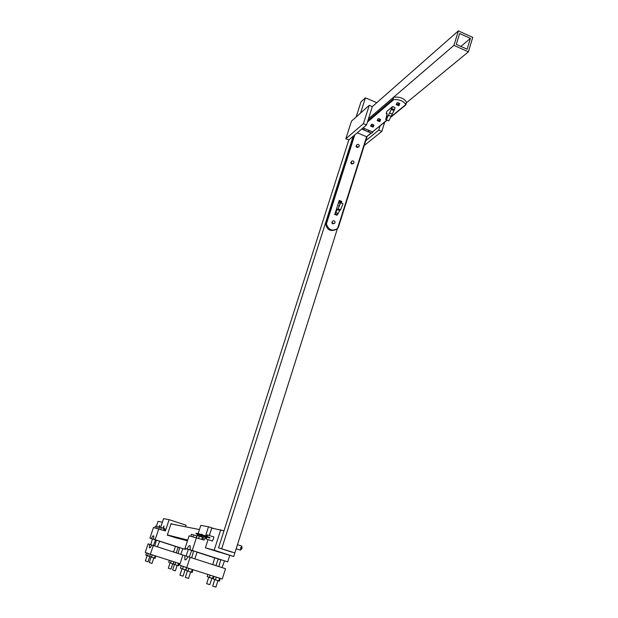 <?xml version="1.0" encoding="UTF-8"?>
<svg xmlns="http://www.w3.org/2000/svg" width="618" height="618" viewBox="0 0 618 618"><rect width="100%" height="100%" fill="white"/><g stroke="black" fill="none" stroke-linecap="round" stroke-linejoin="round"><path stroke-width="0.93" d="M158.726 527.2L159.73 525.416L159.344 527.401M222.897 534.215L218.556 547.826L231.565 552.052L218.556 547.826L222.897 534.215M162.387 522.21L158.053 521.353L156.362 526.451M187.463 540.796L174.407 537.459M199.452 529.564L170.977 523.909M187.702 540.055L167.354 534.925M219.251 552.214L214.886 550.808L219.251 552.214M212.074 540.912L213.465 539.058L213.789 536.795L213.403 536.833M337.405 228.66L234.871 552.901L218.556 547.826L234.871 552.901L233.728 556.517L205.4 547.849L208.057 539.599M209.371 535.512L211.75 528.104L223.986 530.823M233.728 556.517L214.199 550.182L220.734 529.757M205.4 547.849L214.199 550.182M230.344 551.635L220.58 548.46L230.398 551.472M376.779 102.696L365.416 97.829L360.958 101.908L356.146 116.987M221.715 548.63L353.156 136.277L325.508 223.036L326.165 222.588L353.851 135.69M360.564 113.063L365.416 97.829M218.556 547.826L348.807 139.969L366.513 124.952L372.322 106.62L458.363 30.9L453.952 45.377L468.39 51.835L472.755 37.381L458.363 30.9M338.71 206.049L339.699 204.597L338.71 206.049M367.007 136.732L338.332 227.501L337.598 228.475C332.414 231.58 328.676 230.089 326.381 224.002L326.165 222.588M357.258 132.8L366.613 136.732L371.132 133.024L361.684 129.046M334.446 214.276L336.841 215.234L337.343 214.894L334.948 213.928L337.289 209.487L338.139 208.899L340.603 202.766L338.919 203.083L339.236 200.441L334.948 213.928M336.184 229.517C330.236 231.928 326.675 229.772 325.508 223.036M335.597 212.731L337.992 213.697L339.684 210.452L340.541 209.865L343.005 203.731L342.557 203.554M337.992 213.697L337.343 214.894M341.63 201.398L341.661 202.125L339.274 201.159M341.391 203.083L341.661 202.125M371.48 133.063L366.613 136.732L337.598 228.475M363.461 129.772L364.504 128.529M363.662 129.765L368.15 131.657L369.247 130.522M386.984 117.69L388.011 115.242L386.984 117.69M386.358 119.699L392.592 106.535L386.914 111.302L386.242 113.596L387.107 113.473L385.74 119.56L386.358 119.699M386.258 119.776L388.861 120.765L394.469 109.618L395.103 107.609L392.592 106.535M391.14 116.617L405.779 104.612C403.832 101.228 399.869 99.521 393.89 99.49L367.424 122.078M363.029 127.903L372.507 131.897L386.938 120.062M367.841 120.757L392.963 99.259L393.604 97.219L368.452 118.826L453.952 45.377M387.208 120.178L372.507 131.897M405.779 104.612L406.582 102.364C404.373 98.355 400.047 96.647 393.604 97.219M392.963 99.259L393.89 99.49M361.769 128.969L363.623 129.687L364.411 128.482M369.34 130.568L368.289 131.804M373.009 131.819L371.789 133.187L368.498 131.804M240.688 548.166L240.495 547.656L240.441 548.135M209.147 537.652L210.035 537.938L209.386 537.359M405.4 103.662L468.39 51.835M456.308 44.372L459.622 33.519L470.414 38.378L467.138 49.216L456.308 44.372M460.897 46.427L470.414 38.378M372.322 106.62L369.263 105.315L351.488 121.128L345.856 138.741L348.807 139.969M369.263 105.315L363.438 123.654L345.856 138.741M363.438 123.654L366.513 124.952M380.031 126.057L378.757 130.12L381.808 131.41L384.682 122.248M381.808 131.41L364.241 145.524M378.757 130.12L365.223 141.113M379.676 118.926L378.177 118.641L377.158 120.572L379.599 121.599L380.611 119.676L379.676 118.926L379.213 120.394L377.714 120.108L378.177 118.641M377.714 120.108L377.158 120.572M380.155 121.143L379.213 120.394M398.819 102.912L397.243 102.619L396.161 104.651L398.695 105.74L399.776 103.708L398.819 102.912L398.34 104.434L396.771 104.148L397.243 102.619M396.771 104.148L396.161 104.651M399.305 105.238L398.34 104.434M373.496 126.667L373.952 125.222L373.025 124.488L371.549 124.203L370.561 126.095L372.963 127.115L373.496 126.667L372.569 125.933L373.025 124.488M372.569 125.933L371.094 125.647L371.549 124.203M371.094 125.647L370.561 126.095M332.716 220.974L331.773 222.704L332.747 223.886L334.67 223.33L335.111 221.932L334.137 220.75L332.716 220.974L331.773 222.704M332.268 222.372L333.249 223.546L332.747 223.886M333.249 223.546L334.67 223.33M351.727 161.097L350.777 162.874L351.735 164.04L353.658 163.438L354.091 162.071L353.125 160.896L351.727 161.097L350.777 162.874M351.294 162.464L352.26 163.631L351.735 164.04M352.26 163.631L353.658 163.438M356.98 144.566L356.022 146.35L356.98 147.524L358.904 146.906L359.328 145.547L358.37 144.373L356.98 144.566L356.022 146.35M356.547 145.925L357.505 147.092L356.98 147.524M357.505 147.092L358.904 146.906M153.272 545.516L148.081 543.848L145.245 552.392L150.367 554.284L153.272 545.516L190.081 557.336L186.729 567.703L179.622 565.076L182.889 555.026M180.054 563.755L150.367 554.284M151.758 545.03C150.568 547.417 149.772 548.282 149.378 547.618L149.533 544.319M162.974 528.166L164.056 525.972L163.608 528.375M157.466 546.86L159.599 541.121L158.308 540.704L156.447 540.109L154.739 545.988M153.411 545.563L155.512 539.931L152.422 538.942L150.746 544.705M179.877 547.803L159.336 541.19M180.734 554.338L182.835 548.614L181.584 548.205L179.707 547.61L178.03 553.465M185.74 548.56L185.454 549.441L182.611 548.575M179.908 547.702L159.374 541.082M156.655 540.202L153.635 539.228L153.782 535.984C153.388 535.312 152.584 536.177 151.387 538.579L149.919 538.154L153.449 527.54L165.408 530.932L169.123 519.653L163.561 518.649L160.657 527.432M185.454 549.441L153.635 539.228M169.123 519.653L186.072 525.2L185.554 526.806M155.157 539.676L158.764 528.776M179.884 547.764L159.351 541.144M156.632 540.271L151.387 538.579M156.617 540.317L155.296 539.885M152.623 539.027L149.919 538.154M173.272 524.365L171.062 523.647L167.277 535.149L178.494 538.502M149.749 556.393L145.817 554.972L146.458 553.048L146.999 553.04M147.586 555.559L148.227 553.635L148.675 553.658M149.741 556.486L146.211 555.327M151.055 557.15L149.293 562.558L151.997 563.423L153.782 558.023M158.896 528.815L159.467 527.069L164.017 528.506L164.936 528.846L164.357 530.592M164.017 528.506L163.43 530.29M161.283 527.617L160.688 529.402M170.035 562.952L168.312 568.22L169.208 568.529L170.97 569.078L172.692 563.801M172.677 569.974L175.365 570.839L177.111 565.462M147.115 555.644L145.369 560.935L148.026 561.785M156.632 528.282L157.157 526.69L155.388 526.157L154.824 527.857M157.157 526.69L159.359 527.409M178.154 565.764L173.094 563.91L173.735 561.947L174.446 561.963M178.965 563.407L178.579 565.655L178.061 565.748L173.094 563.91M174.94 564.52L175.582 562.558L176.717 562.697M174.964 562.133L175.582 562.558M177.69 565.4L178.71 563.33M177.289 562.874L178.324 563.438M169.378 560.364L168.745 562.28L169.579 562.797L168.745 562.28M170.553 562.882L171.827 563.531L170.553 562.882L171.116 560.905M173.148 563.74L171.827 563.531L173.102 563.933M154.817 558.332L149.726 556.463L150.375 554.5L151.078 554.508M155.643 555.968L155.265 558.224L154.716 558.309L149.726 556.463M151.541 557.065L152.19 555.095L153.341 555.234M151.588 554.67L152.19 555.095M154.315 557.954L155.381 555.883M153.913 555.412L154.963 555.984M190.081 557.336L225.531 568.715L222.256 579.027L186.729 567.703M187.988 556.663C186.451 559.576 185.408 560.518 184.859 559.499L184.906 555.675M200.696 536.617L201.028 535.621M201.483 534.632L202.001 534.106L202.125 534.833M221.051 559.784L193.627 550.901L191.657 557.838M189.255 557.065L191.673 550.445L185.014 548.328L189.077 535.845L204.203 540.086L205.215 536.957M215.875 565.617L218.247 559.012L216.864 558.564L214.647 557.861L212.762 564.613M222.071 567.602L224.496 560.85L223.09 560.387L220.811 559.669L218.888 566.582M229.734 555.443L227.702 561.862L224.234 560.804M193.867 551.017L190.151 549.811L190.182 546.057C189.626 545.022 188.583 545.972 187.045 548.915L185.014 548.328M227.702 561.862L190.151 549.811M213.573 528.436L208.498 526.775L200.811 525.385L198.146 533.612M201.908 535.906L201.576 536.903M197.845 534.539L197.49 535.628M208.498 526.775L205.539 535.945M192.268 550.429L197.111 535.512L199.328 536.169L198.641 538.278M221.02 559.877L197.034 552.137M193.836 551.109L187.045 548.915M221.012 559.893L217.992 558.966M214.886 557.961L197.018 552.198M193.82 551.163L191.418 550.391M185.894 570.09L180.425 568.158L181.167 565.895L181.823 565.887M182.58 568.884L183.322 566.606L183.84 566.636M182.928 566.297L183.322 566.606M180.425 568.158L185.856 570.198M185.755 569.889L186.474 567.602M185.369 577.413L188.513 578.425M199.328 536.169L203.5 537.59L202.843 539.638M202.526 537.212L201.847 539.321M208.66 577.451L206.682 583.655L207.779 584.041L209.803 584.659L211.781 578.456M212.723 586.08L215.836 587.077M179.954 575.18L183.059 576.185L185.076 569.958M190.815 536.246L191.464 534.246L196.957 535.991M196.748 535.906L196.23 537.505M193.619 534.887L193.009 536.756M219.135 581.113L213.187 578.927L213.921 576.609L214.755 576.633M220.093 578.332L219.599 580.966L219.042 581.098L213.187 578.927M215.45 579.684L216.184 577.366L217.497 577.513M215.45 576.857L216.184 577.366M218.664 580.704L219.792 578.247M218.208 577.737L219.398 578.386M212.994 578.811L212.515 578.409L213.233 576.146M213.233 578.765L207.169 576.671L207.887 574.446M209.371 577.405L210.089 575.149M207.169 576.671L212.515 578.409M191.843 572.423L185.848 570.229L186.605 567.903L187.424 567.919M192.816 569.641L192.329 572.291L191.742 572.407L185.848 570.229M188.065 570.97L188.822 568.637L190.151 568.792M188.096 568.135L188.822 568.637M191.317 572.005L192.445 569.549M190.862 569.016L192.067 569.672M354.755 134.925L326.381 224.002M335.674 212.492L338.069 213.449M337.289 209.487L339.684 210.452M338.139 208.899L340.541 209.865M339.197 201.398L341.584 202.364M388.699 115.35L391.202 116.423M405.856 104.797L406.582 102.364M387.1 113.967L386.32 113.635L387.107 113.951M386.636 113.372L387.123 113.573M389.479 112.839L391.99 113.913M391.287 109.479L393.797 110.552M391.596 109.224L394.106 110.298M391.959 108.544L394.469 109.618M207.208 534.887L207.316 536.555M207.161 536.501C207.517 534.5 207.246 534.408 206.35 536.223L207.501 534.91L213.828 536.972M236.176 548.761L240.193 550.074L241.491 548.205L241.499 546.011M207.084 537.305L205.918 538.826M205.941 538.911L206.088 536.98C205.639 539.298 205.918 539.39 206.93 537.251M340.603 202.766L343.005 203.731M339.382 200.487L341.769 201.453M367.03 136.709L338.332 227.501M405.817 104.929L390.97 117.088M237.466 544.697L241.754 546.096L242.071 548.405L240.433 550.159M206.165 538.981L212.507 541.051M201.229 535.69C197.876 534.694 196.107 533.944 195.914 533.427C196.362 533.033 199.181 533.751 204.373 535.567C208.652 536.942 210.414 537.699 209.664 537.822L209.185 538.054M206.026 537.212L201.267 535.698M204.125 536.331L208.892 537.575M196.694 533.674L204.079 536.316M149.904 547.787L149.378 547.618M175.458 546.366L173.596 552.044M178.108 547.216L176.254 552.894M174.4 564.589L172.646 569.966M149.78 556.54L148.042 561.793M185.763 559.784L184.859 559.499M197.08 551.998L194.863 558.873M190.607 572.059L188.544 578.44M187.393 571.032L185.33 577.405M214.709 579.723L212.685 586.073M217.899 580.742L215.875 587.1M188.297 549.356L186.118 556.061M181.939 568.946L179.915 575.173"/></g></svg>
